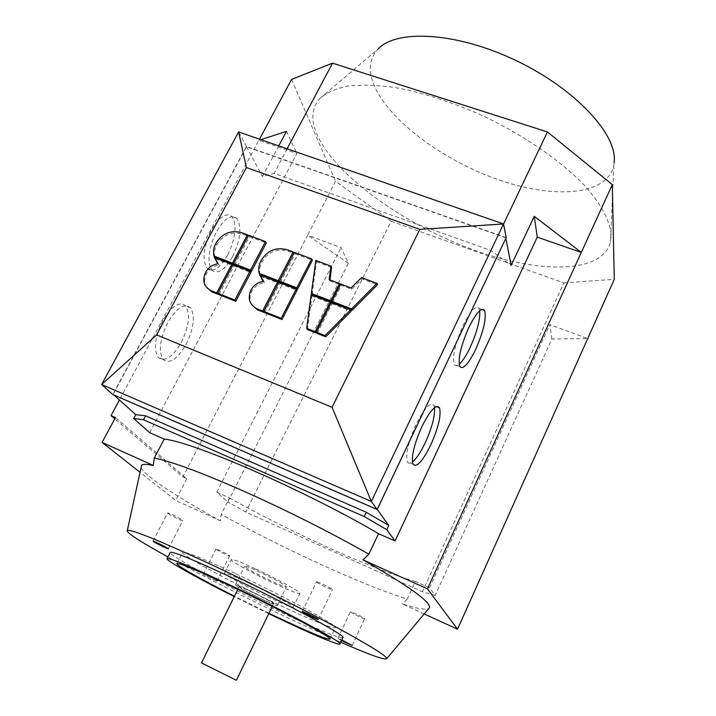 <?xml version="1.0" encoding="UTF-8"?>
<svg xmlns="http://www.w3.org/2000/svg" width="716" height="716" viewBox="0 0 716 716"><rect width="100%" height="100%" fill="white"/><g stroke="black" fill="none" stroke-linecap="round" stroke-linejoin="round"><path stroke-width="0.54" stroke-dasharray="3.58 2.69" d="M611.142 234.812C610.077 221.065 601.324 204.284 584.999 185.963C561.541 161.306 524.658 135.7 483.568 116.144C451.984 101.958 422.109 92.355 393.961 87.334C376.383 85.007 360.945 84.586 347.645 86.063C335.786 88.569 326.594 92.641 320.061 98.307C311.639 107.713 310.628 119.805 317.009 134.572C334.82 174.695 401.005 222.452 468.541 248.022C535.89 273.727 602.201 274.944 610.488 241.838L611.142 234.812M320.061 98.307L378.084 49.019C370.154 57.548 368.328 68.324 372.597 81.329C384.573 116.699 438.827 158.245 495.436 178.651C551.938 199.272 607.096 196.274 613.791 165.512L614.185 162.899M479.72 310.699L479.022 308.39C475.898 304.9 470.654 310.449 463.279 325.046C455.179 343.564 452.163 356.658 454.23 364.31C455.233 366.1 456.88 366.073 459.162 364.211M434.514 407.673L433.905 405.525C430.45 401.604 424.543 407.843 416.184 424.239C408.353 441.951 405.399 454.454 407.323 461.748C408.308 463.691 409.991 463.771 412.38 461.99M232.619 256.579C240.567 239.574 241.954 226.847 236.781 218.398C231.035 214.084 224.242 218.577 216.375 231.877C208.347 249.034 206.87 261.805 211.972 270.192C217.933 274.604 224.815 270.066 232.619 256.579M227.831 254.744C235.779 237.766 237.139 225.048 231.903 216.59C226.113 212.258 219.284 216.733 211.417 229.997C203.38 247.127 201.939 259.899 207.094 268.303C213.108 272.724 220.018 268.205 227.831 254.744M186.169 344.298C193.902 328.08 195.343 315.926 190.51 307.844C184.209 302.949 176.592 307.934 167.669 322.818C159.865 339.16 158.334 351.359 163.069 359.414C169.647 364.399 177.344 359.36 186.169 344.298M181.363 342.32C189.087 326.129 190.51 313.975 185.623 305.875C179.26 300.962 171.616 305.929 162.684 320.777C154.88 337.093 153.376 349.292 158.164 357.356C164.796 362.359 172.529 357.347 181.363 342.32M245.57 567.26C251.226 571.816 286.221 588.633 286.346 586.834L285.639 585.965C280.744 581.732 244.514 564.298 244.675 566.24L245.57 567.26M276.492 604.823L277.253 605.602C277.289 607.052 242.214 590.091 236.378 585.849L235.421 584.927C235.09 583.325 271.418 600.912 276.492 604.823M236.423 680.191L201.473 662.918M239.878 587.505L239.108 586.762C238.858 585.455 268.679 599.892 272.912 603.132L273.557 603.785C273.61 604.984 244.63 590.968 239.878 587.505M342.883 637.661C341.729 639.513 313.778 627.834 279.383 611.491C228.377 587.389 169.021 555.58 170.184 552.492M268.751 613.657L234.23 596.625M235.806 573.713C285.192 596.786 339.608 626.572 335.312 627.762C331.311 628.281 312.597 620.691 279.195 605.002C232.96 583.254 179.546 554.336 182.652 552.313C185.444 551.409 203.165 558.543 235.806 573.713M248.747 583.039C270.639 593.295 295.028 606.604 293.238 607.24C291.591 607.526 283.276 604.152 268.285 597.135C247.029 587.156 222.846 574.017 224.394 573.212C225.791 572.854 233.908 576.129 248.747 583.039M255.675 568.969C277.557 579.101 301.776 592.58 299.87 593.466C298.142 593.931 289.792 590.691 274.81 583.755C253.562 573.883 229.541 560.592 231.214 559.536C232.691 558.999 240.845 562.141 255.675 568.969M350.536 612.01C351.878 613.343 364.632 619.421 364.632 618.722L364.489 618.499C363.236 617.21 350.348 611.061 350.384 611.777L350.536 612.01M341.514 640.578L337.863 638.412L341.8 639.961M168.045 513.515C170.498 515.439 182.714 521.329 182.795 520.622L182.347 520.111C179.993 518.223 167.616 512.253 167.562 512.978L168.045 513.515M316.723 582.162C318.432 583.844 332.385 590.476 332.439 589.644L332.251 589.331C330.649 587.702 316.517 580.98 316.499 581.831L316.723 582.162M216.313 549.512C218.291 551.078 229.576 556.52 229.603 555.911L229.281 555.553C227.384 554.023 215.964 548.519 215.972 549.136L216.313 549.512M216.581 580.998L203.228 574.509L216.581 580.998M141.115 467.432C143.674 475.245 176.906 497.029 220.439 520.827L221.199 514.383L229.514 497.915L216.769 492.187L227.849 502.014L348.361 263.237L341.004 247.566L307.665 235.269L182.92 476.972L114.748 418.797M551.911 339.044L549.834 324.616L587.711 338.587L551.911 339.044L435.167 595.497L429.537 587.845L415.352 581.473L407.243 599.077C384.769 591.998 356.12 580.515 321.287 564.629C286.525 548.716 253.16 531.961 221.199 514.383M340.753 642.207L289.873 618.857C244.416 597.18 203.765 576.541 167.92 556.932M220.439 520.827L175.617 500.341L140.041 472.318M182.92 476.972L186.769 478.7L115.419 417.553M186.769 478.7L175.617 500.341M424.176 613.952L402.294 603.946C416.64 608.537 425.438 610.068 428.696 608.555M407.243 599.077L402.294 603.946M415.352 581.473C372.41 569.408 290.571 532.248 229.514 497.915M435.167 595.497L422.386 591.738L245.713 511.976L227.849 502.014M268.947 613.254L234.436 596.222M206.62 287.447C204.069 283.169 204.015 278.649 206.441 273.879C209.126 268.858 213.332 265.922 219.06 265.063L218.147 263.739M216.724 262.145L214.326 257.483M219.06 265.063L217.888 263.783M215.248 258.816L232.673 265.43M232.763 265.564L218.004 293.479M332.627 302.617L341.353 285.299L351.771 289.246L362.09 278.9L377.538 284.7M362.09 278.9L361.482 277.575M341.353 285.299L340.7 283.992M351.771 289.246L351.135 287.939M312.069 294.715L316.508 261.796L315.801 260.445M316.508 261.796L331.58 267.453M329.951 279.92L329.816 280.932L329.136 279.607M329.816 280.932L340.172 284.852M317.116 333.396L332.045 303.781L331.365 302.501M332.045 303.781L351.207 311.156M307.379 329.548L311.899 296.03L311.183 294.741M311.899 296.03L330.864 303.324M260.033 274.702C259.058 270.406 259.648 266.182 261.823 262.02C268.303 251.585 277.226 248.022 288.602 251.325L293.9 253.321L279.491 281.191M264.66 312.695L279.688 283.625L278.9 282.319M279.688 283.625L296.997 290.284M280.278 282.489L295.117 253.768L294.365 252.408M295.117 253.768L312.391 260.257M251.844 304.935C249.436 300.648 249.401 296.191 251.737 291.555C254.413 286.445 258.664 283.473 264.49 282.614L263.667 281.316M261.725 279.052L259.693 274.935M264.49 282.614L263.327 281.37M260.517 276.251L278.47 283.151M278.47 283.16L263.837 311.46M214.791 257.304C213.887 253.088 214.531 248.935 216.706 244.836C223.204 234.562 232.002 231.035 243.1 234.257L248.273 236.199L233.747 263.703M218.836 294.616L233.944 266.012L233.058 264.687M233.944 266.012L250.824 272.51M234.535 264.893L249.454 236.638L248.613 235.26M249.454 236.638L266.307 242.966M506.176 237.587L246.429 146.494L112.761 394.507M505.765 237.748L246.546 146.825L113.164 394.355L377.001 509.112L505.863 238.249M246.429 146.494L238.625 131.923M216.769 492.187L341.004 247.566M348.361 263.237L307.665 235.269L335.527 181.291L391.133 221.235L245.713 511.976M429.537 587.845L549.834 324.616M391.133 221.235L563.85 282.901L422.386 591.738M563.85 282.901L614.265 279.312M149.644 432.661L296.863 153.51L258.879 140.3L119.429 399.984M286.481 131.377L296.863 153.51M259.478 139.173L258.879 140.3L260.866 139.656M278.766 145.876L262.459 176.521L274.085 173.424L490.952 250.502L511.152 265.403M287.143 148.785L274.085 173.424M503.545 224.063L490.952 250.502M246.546 146.825L262.459 176.521M113.164 394.355L113.88 394.99M291.582 79.386L335.527 181.291M206.441 273.879L205.501 272.581M261.823 262.02L261 260.687M288.602 251.325L287.832 249.965M251.737 291.555L250.886 290.275M216.706 244.836L215.793 243.476M243.1 234.257L242.25 232.87M459.797 366.467L454.23 364.31M412.944 464.102L407.323 461.748M236.781 218.398L231.903 216.59M190.51 307.844L185.623 305.875M277.253 605.602L286.346 586.834M239.108 586.762L237.793 589.429M329.978 639.084L335.312 627.762M293.238 607.24L299.87 593.466M352.174 645.402L364.632 618.722M168.367 548.814L182.795 520.622M318.262 619.456L332.439 589.644M216.921 581.311L229.603 555.911M203.228 574.509L215.972 549.136M302.233 611.589L316.499 581.831M153.027 541.171L167.562 512.978M337.863 638.412L350.384 611.777M224.394 573.212L231.214 559.536M176.933 563.546L182.652 552.313M273.557 603.785L272.259 606.434M235.421 584.927L244.675 566.24M163.069 359.414L158.164 357.356M211.972 270.192L207.094 268.303M436.438 406.545L433.905 405.525M481.77 309.41L479.022 308.39M613.791 165.512L610.488 241.838"/><path stroke-width="1.07" d="M614.185 162.899L614.346 159.077C614.623 130.715 571.493 86.126 513.041 59.142C454.642 31.987 396.315 29.347 378.084 49.019M459.162 364.211C462.581 361.222 466.25 355.637 470.161 347.439C477.062 331.991 480.248 319.739 479.72 310.699M475.612 349.524C468.282 364.301 463.01 369.948 459.797 366.467C457.801 358.832 460.862 345.739 468.962 327.185C476.319 312.57 481.528 306.994 484.589 310.458C486.603 318.173 483.613 331.195 475.612 349.524M412.38 461.99C416.39 458.714 420.668 452.315 425.232 442.801C431.963 427.828 435.06 416.112 434.514 407.673M430.719 445.066C422.44 461.632 416.515 467.978 412.944 464.102C411.091 456.826 414.081 444.314 421.912 426.575C430.253 410.143 436.116 403.878 439.499 407.771C441.387 415.101 438.46 427.533 430.719 445.066M237.793 589.429L201.473 662.918L235.618 679.869L236.423 680.191L272.259 606.434M170.184 552.492L170.265 552.34C173.272 551.454 193.168 559.59 229.97 576.765C285.988 603.042 347.725 636.596 342.883 637.661L339.948 643.926M234.23 596.625C196.059 577.382 165.056 560.01 167.07 558.596C169.978 557.889 189.838 566.177 226.65 583.459C282.686 609.88 344.611 643.237 339.903 644.015C338.838 645.671 310.932 633.803 276.528 617.389L268.751 613.657M234.436 596.222C201.366 579.504 175.196 564.763 176.933 563.546C179.582 562.955 197.222 570.321 229.881 585.652C279.294 608.967 334.032 638.43 329.933 639.164C326.075 639.343 307.441 631.512 274.013 615.679L268.947 613.254M341.8 639.961L352.165 645.411L341.514 640.578M167.875 548.393L168.367 548.832C168.376 549.36 156.106 543.399 153.555 541.636L153.027 541.171C152.991 540.625 165.414 546.666 167.875 548.393M318.029 619.206L318.253 619.465C318.298 620.092 304.3 613.352 302.474 611.867L302.233 611.589C302.143 610.945 316.329 617.774 318.029 619.206M145.617 415.826L135.754 414.645L133.695 418.52L149.644 432.661L164.206 439.087L154.271 458.052C171.554 461.435 201.67 472.614 244.639 491.57C288.817 511.421 330.219 532.292 368.865 554.175L378.54 533.671L395.053 540.956L386.765 529.688L388.761 525.446L366.27 512.262L145.617 415.826L143.522 419.773L364.229 516.531L386.765 529.688M154.271 458.052L153.251 465.454C146.923 464.129 143.039 464.04 141.607 465.176L141.115 467.432M167.92 556.932C138.976 540.965 125.452 532.086 127.35 530.305C133.14 529.804 162.478 541.86 215.337 566.481C255.263 585.258 301.508 608.475 334.811 626.437C368.704 644.865 386.049 655.57 386.837 658.55C385.494 660.519 370.127 655.068 340.753 642.207M140.041 472.318L102.093 442.425L153.251 465.454M114.748 418.797L111.034 415.62L115.419 417.553L102.093 442.425M428.696 608.555L429.582 607.508C430.414 601.673 408.236 585.795 363.021 559.876L427.443 588.865L457.533 629.194L424.176 613.952M363.021 559.876L368.865 554.175M133.695 418.52L143.522 419.773M164.206 439.087C193.723 442.058 306.063 490.988 378.54 533.671M218.147 263.739C212.41 264.598 208.195 267.542 205.501 272.581C202.073 280.556 203.89 286.561 210.943 290.589L216.724 292.88L231.877 264.231L214.326 257.483L218.147 263.739M218.004 293.479L217.655 294.151L211.882 291.86L206.62 287.447M217.655 294.151L216.724 292.88M217.888 263.783L216.724 262.145M232.673 265.43L231.877 264.231M331.947 301.346L351.583 308.891L376.956 283.375L361.482 277.575L351.135 287.939L340.7 283.992L331.947 301.346L332.627 302.617L352.218 310.153L351.583 308.891M352.218 310.153L377.538 284.7L376.956 283.375M315.801 260.445L311.344 293.426L330.765 300.89L339.518 283.536L329.136 279.607L330.899 266.11L315.801 260.445M339.518 283.536L340.172 284.852L331.445 302.17L330.765 300.89M331.445 302.17L312.069 294.715L311.344 293.426M329.951 279.92L331.58 267.453L330.899 266.11M350.572 309.894L331.365 302.501L316.4 332.179L325.028 335.58L350.572 309.894L351.207 311.156L325.726 336.788L325.028 335.58M325.726 336.788L317.116 333.396L316.4 332.179M330.174 302.054L311.183 294.741L306.636 328.331L315.219 331.714L330.174 302.054L330.864 303.324L315.935 332.931L315.219 331.714M315.935 332.931L307.379 329.548L306.636 328.331M261 260.687C258.825 264.848 258.225 269.082 259.201 273.387L278.273 280.717L293.148 251.951L287.832 249.965C276.439 246.653 267.498 250.224 261 260.687M279.491 281.191L279.061 282.023L278.273 280.717M293.9 253.312L293.148 251.951M279.061 282.023L260.033 274.702L259.201 273.387M278.9 282.319L263.837 311.46L281.209 318.307L296.245 288.995L278.9 282.319M296.245 288.995L296.997 290.284L282.006 319.542L264.66 312.695L263.837 311.46L263.452 312.221L257.474 309.849L251.844 304.935M282.006 319.542L281.209 318.307M294.365 252.408L279.491 281.182L296.827 287.85L311.675 258.897L294.365 252.408M311.675 258.897L312.391 260.257L297.579 289.148L280.278 282.489L279.491 281.182M297.579 289.148L296.827 287.85M263.667 281.316C257.832 282.167 253.562 285.156 250.886 290.275C247.503 298.348 249.419 304.461 256.632 308.596L262.62 310.977L277.683 281.853L259.693 274.935L263.667 281.316M263.452 312.221L262.62 310.977M263.327 281.37L261.725 279.052M278.47 283.151L277.683 281.853M215.793 243.476C213.61 247.575 212.974 251.737 213.878 255.97L232.467 263.112L247.432 234.812L242.25 232.87C231.125 229.648 222.309 233.183 215.793 243.476M233.747 263.703L233.353 264.446L232.467 263.112M248.192 236.056L247.432 234.812M233.353 264.446L214.791 257.304L213.878 255.97M233.058 264.687L217.915 293.354L234.857 300.031L249.974 271.194L233.058 264.687M249.974 271.194L250.824 272.51L235.743 301.293L218.836 294.616L217.915 293.354M235.743 301.293L234.857 300.031M248.613 235.26L233.658 263.569L250.564 270.066L265.493 241.587L248.613 235.26M265.493 241.587L266.307 242.966L251.414 271.391L234.535 264.893L233.658 263.569M251.414 271.391L250.564 270.066M246.394 167.544L419.845 229.38L332.063 407.306L156.607 334.873L246.394 167.544L238.625 131.923L503.527 223.965L419.845 229.38M377.153 509.532L371.344 501.46L101.645 384.528L112.761 394.507L377.153 509.532L506.176 237.587L503.527 223.965L371.344 501.46L332.063 407.306M238.625 131.923L101.645 384.528L156.607 334.873M395.053 540.956L537.251 237.121L581.303 252.444L612.314 184.63L614.265 279.312L457.533 629.194M119.429 399.984L111.034 415.62M260.866 139.656L286.481 131.377L278.766 145.876M612.314 184.63L547.427 131.95L332.528 63.151L287.143 148.785M332.528 63.151L291.582 79.386L259.478 139.173M505.863 238.249L511.152 265.403L534.261 216.313L581.303 252.444L427.443 588.865M534.261 216.313L537.251 237.121M547.427 131.95L503.545 224.063M377.216 509.407L388.761 525.446M113.88 394.99L135.754 414.645M366.27 512.262L364.229 516.531M212.455 292.101L211.524 290.83M258.118 310.118L257.277 308.873M167.07 558.596L170.265 552.34M127.35 530.305L141.607 465.176M386.837 658.55L429.582 607.508M439.499 407.771L436.438 406.545M484.589 310.458L481.77 309.41M210.943 290.589L211.882 291.86M256.632 308.596L257.474 309.849"/></g></svg>
